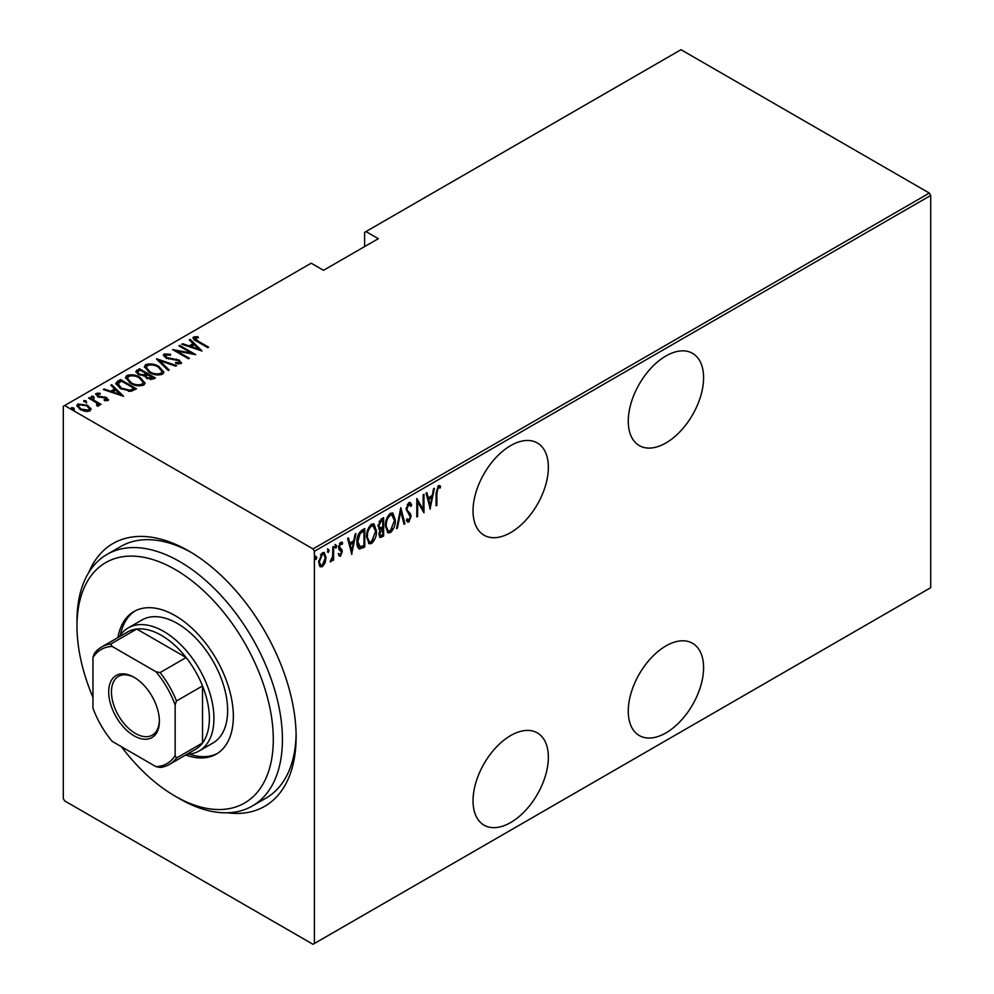 <?xml version="1.0" encoding="UTF-8"?>
<svg xmlns="http://www.w3.org/2000/svg" width="994" height="994" viewBox="0 0 994 994"><rect width="100%" height="100%" fill="white"/><g stroke="black" fill="none" stroke-linecap="round" stroke-linejoin="round"><path stroke-width="1.49" d="M88.702 572.643A151.722 87.596 60 0 1 188.835 551.036L188.835 551.036A151.722 87.596 60 0 1 296.125 736.865A151.722 87.596 60 0 1 227.34 812.781M121.454 746.718A138.812 80.141 -120 0 0 169.204 792.529A138.812 80.141 -120 0 0 175.143 796.169A138.812 80.141 -120 0 0 273.251 742.903A138.812 80.141 -120 0 0 181.082 573.116A138.812 80.141 -120 0 0 76.985 626.158L76.985 620.877A145.273 83.869 60 0 1 107.066 554.379A145.273 83.869 60 0 1 185.915 565.387A145.273 83.869 60 0 1 275.748 693.588A145.273 83.869 60 0 1 252.339 805.997L266.032 798.095A145.273 83.869 -120 0 0 296.1 734.181M665.918 355.976A53.266 30.752 120 0 0 631.128 402.918A53.266 30.752 120 0 0 639.291 445.598A53.266 30.752 120 0 0 665.918 442.964A53.266 30.752 120 0 0 700.72 396.022A53.266 30.752 120 0 0 692.557 353.342A53.266 30.752 120 0 0 665.918 355.976M665.918 645.926A53.266 30.752 120 0 0 631.128 692.868A53.266 30.752 120 0 0 639.291 735.548A53.266 30.752 120 0 0 665.918 732.913A53.266 30.752 120 0 0 700.72 685.972A53.266 30.752 120 0 0 692.557 643.292A53.266 30.752 120 0 0 665.918 645.926M510.692 445.598A53.266 30.752 120 0 0 475.902 492.539A53.266 30.752 120 0 0 484.066 535.219A53.266 30.752 120 0 0 510.692 532.585A53.266 30.752 120 0 0 545.495 485.644A53.266 30.752 120 0 0 537.332 442.964A53.266 30.752 120 0 0 510.692 445.598M510.692 735.548A53.266 30.752 120 0 0 475.902 782.477A53.266 30.752 120 0 0 484.066 825.169A53.266 30.752 120 0 0 510.692 822.523A53.266 30.752 120 0 0 545.495 775.581A53.266 30.752 120 0 0 537.332 732.901A53.266 30.752 120 0 0 510.692 735.548M314.39 943.505L313.011 944.3L64.66 800.915L63.293 798.542L63.293 406.322L64.66 405.54L313.011 548.924L929.34 193.084L930.707 195.458L930.707 587.678L314.39 943.505L314.39 551.297L313.011 548.924M325.088 562.927L322.367 566.729L319.658 566.071L318.689 561.846L322.367 552.776L324.292 552.614L326.057 557.584L325.088 562.927L324.33 562.492M320.466 566.878L319.658 566.071M333.636 546.501L333.636 559.982L332.816 560.454L332.816 558.479L330.965 561.772L330.157 561.772L332.655 556.23L332.816 546.973L333.636 546.501M341.19 551.173L338.892 549.222L338.556 547.321L340.631 542.227L342.657 542.886L342.085 544.463L340.656 543.88L339.376 546.775L341.924 549.831L342.247 551.72L340.408 556.317L338.556 555.472L339.128 553.981L340.445 554.64L341.427 552.254L339.824 550.191M340.582 554.54L339.501 555.783L340.408 556.317L338.556 555.472M339.128 553.981L340.445 554.64M342.011 542.177L342.657 542.886L341.737 542.364L341.253 543.718M342.085 544.463L339.451 543.569M338.469 546.253L338.706 547.396L341.004 548.862M363.866 545.607L363.866 546.452L358.946 548.626L359.853 549.16C357.716 548.067 356.759 545.681 356.995 542.016C356.61 537.381 358.225 533.455 361.841 530.224L364.773 528.522L364.773 546.973L359.12 548.912M378.851 529.143L379.969 529.703L378.093 526.074L381.087 519.104L383.622 517.65L383.622 536.101L379.981 537.481L378.913 534.238L379.969 529.703L379.248 529.491M400.831 507.71L404.931 523.801L404.036 524.31L400.731 511.326L397.426 528.125L396.531 528.646L400.831 507.71M423.158 494.813L423.978 494.341L423.978 512.792L417.629 501.92L417.629 516.458L416.809 516.93L416.809 498.479L423.158 509.326L423.158 494.813M436.888 493.074L436.888 505.35L436.068 505.822L436.068 493.359L438.279 485.619L440.578 486.426L440.081 488.129L438.217 487.545L436.888 493.074L436.068 492.602M439.683 485.594L440.578 486.426L439.659 485.892L439.174 487.545M440.081 488.129L438.217 487.545M930.707 195.458L314.39 551.297M430.327 509.127L426.028 493.161L426.923 492.651L428.24 497.808L432.228 495.497L433.533 488.824L434.428 488.315L430.054 508.965M409.342 519.725L407.9 521.502L408.82 522.024L406.36 520.322L407.13 518.744L408.919 520.073L410.261 516.967L406.161 509.152L408.845 502.616L410.236 502.529L411.69 505.002L410.895 506.393L408.82 504.517L406.981 508.704L407.316 510.32L410.547 513.91L411.081 516.408L408.82 522.024L407.602 522.086M407.913 503.983L409.727 504.492L407.913 503.983L407.18 504.666M406.857 519.29L408.919 520.073M395.301 520.048C395.575 524.72 393.959 528.92 390.443 532.635L387.884 532.821L385.473 525.814C385.2 521.129 386.828 516.955 390.369 513.277L392.866 513.103L395.301 520.048L394.456 519.551M376.453 530.933C376.738 535.604 375.111 539.804 371.594 543.507L369.035 543.693L366.624 536.698C366.351 532.014 367.979 527.839 371.52 524.161L374.017 523.987L376.453 530.933L375.608 530.436M351.876 554.428L347.577 538.462L348.459 537.94L349.776 543.097L353.765 540.798L355.082 534.126L355.964 533.616L351.603 554.267M334.978 544.439L336.717 546.029L335.897 548.042L335.077 546.973L335.897 544.961L336.717 546.029L335.897 544.961M335.152 547.619L335.897 548.042L335.077 546.973M327.399 548.812L329.138 550.403L328.318 552.415L327.498 551.347L328.318 549.347L329.138 550.403L328.318 549.347M327.573 551.993L328.318 552.415L327.498 551.347M315.11 555.907L316.837 557.497L316.017 559.51L315.197 558.454L316.017 556.441L316.837 557.497L316.017 556.441M315.284 559.088L316.017 559.51L315.197 558.454M929.34 193.084L680.989 49.7L364.599 232.36L364.599 246.599M87.621 406.36L90.789 409.317L90.789 408.261L90.007 410.944L85.372 411.404L80.241 409.565L76.824 405.552L77.917 403.974L87.621 405.303L91.075 409.366M89.385 397.575L101.065 404.322L100.245 404.794L98.53 403.8L98.605 405.987L97.387 406.223L96.617 405.229L97.636 404.521L97.313 406.124L96.331 402.732L88.578 398.047L89.385 397.575L89.385 398.532M99.114 405.142L98.605 405.987M97.636 394.245L98.232 396.059L106.818 397.699L108.048 400.532L104.532 400.644L104.097 399.725L106.917 399.265L106.917 400.321L106.047 398.209L97.474 396.569L96.182 393.425L99.785 393.164L100.295 394.121L97.636 394.245L97.462 395.413M95.561 394.357L96.182 393.425L96.182 394.481L98.157 394.046M108.594 399.712L108.048 400.532M117.59 381.298L120.535 379.596L136.513 388.828L131.009 391.338L120.535 388.592L115.764 383.485L117.59 381.298L117.59 382.355L120.535 380.652L120.535 379.596M139.371 368.724L155.35 377.944L153.561 378.987L146.69 378.379L144.341 375.807L138.377 374.539L135.843 371.582L139.371 368.724L140.104 370.19M156.58 358.784L176.659 365.643L175.764 366.165L159.562 360.623L169.154 369.979L168.259 370.501L156.58 359.107M178.92 345.9L179.728 345.415L195.719 354.647L176.77 351.044L189.357 358.312L188.537 358.784L172.558 349.565L191.482 353.143L178.92 345.9M195.197 337.91L197.992 341.054L208.616 347.192L207.796 347.664L197.011 341.439C193.917 340.209 192.786 338.706 193.631 336.929L197.756 336.668L198.489 337.662L195.197 337.91L195.557 340.569M192.948 337.885L193.631 336.929L193.631 337.985L197.756 337.724M64.66 405.54L311.184 263.199L323.51 270.318L378.304 238.684L365.978 231.577M202.068 350.981L181.778 344.235L182.672 343.725L189.108 345.924L193.097 343.613L189.282 339.911L190.177 339.389L202.068 350.981M165.799 354.883L166.669 357.517L179.492 360.176L180.958 363.642L175.801 363.493L175.59 362.487L179.417 362.636L178.734 360.698L165.824 357.977L163.414 355.069L164.184 353.926L170.521 354.299L170.533 355.231L165.799 354.883L165.228 356.846M181.616 362.611L180.958 363.642M179.417 362.636L179.417 363.692L179.417 362.636M158.978 366.55L163.898 372.191L162.581 374.241C157.624 375.533 153.163 374.875 149.212 372.278L144.341 366.624L145.708 364.587C150.628 363.332 155.052 363.99 158.978 366.55L158.978 367.531M140.129 377.434L145.049 383.075L143.745 385.125C138.775 386.417 134.314 385.759 130.376 383.15L125.492 377.496L126.859 375.471C131.792 374.216 136.203 374.875 140.129 377.434L140.129 378.416M123.604 396.283L103.326 389.536L104.221 389.027L110.645 391.226L114.633 388.915L110.831 385.2L111.726 384.69L123.604 396.283M91.436 397.215L93.585 397.513L93.585 396.457L94.107 397.699L91.957 397.401L91.436 396.159L93.585 396.457L94.107 397.699M91.957 397.401L91.436 396.159L91.436 397.004M83.856 401.588L86.006 401.887L86.006 400.831L86.528 402.073L84.378 401.775L83.856 400.532L86.006 400.831L86.528 402.073M84.378 401.775L83.856 400.532L83.856 401.39M71.568 408.683L73.718 408.981L73.718 407.925L74.227 409.168L72.077 408.869L71.568 407.627L73.718 407.925L74.227 409.168M72.077 408.869L71.568 407.627L71.568 408.484M191.146 552.391A145.273 83.869 -120 0 0 120.771 546.476L107.066 554.379M197.756 337.649L197.756 336.668M182.672 344.545L182.672 343.725M189.108 346.744L189.108 345.924M189.369 346.831L193.097 344.669L193.097 343.613M189.966 340.569L190.177 339.389M190.177 340.445L200.701 350.696M191.171 346.62L198.887 349.267L194.315 344.806L191.171 346.62L191.171 347.44M198.887 350.087L198.887 349.267M179.728 346.372L179.728 345.415M191.482 353.255L193.296 354.299M176.77 351.988L176.77 351.044M174.956 350.944L176.77 351.304M191.482 353.951L191.482 353.143M163.525 355.641L164.184 353.926M164.184 354.982L167.377 354.622M170.521 355.218L170.521 354.299M165.799 355.939L166.669 358.561M166.669 358.399L166.669 357.517M168.57 359.058L168.57 358.225M176.534 359.927L176.534 359.082M179.429 361.207L179.492 360.176M179.492 361.232L181.492 363.121M178.15 363.941L179.417 363.692M157.748 360.238L159.562 360.859M168.471 370.377L159.562 361.679L159.562 360.623M159.736 368.066L163.848 372.7M144.403 367.184L145.708 364.587M145.708 365.643L149.932 364.848M150.044 372.725L150.044 371.806C153.25 373.881 156.878 374.39 160.904 373.322L162.034 371.507L158.158 367.022C154.965 364.96 151.374 364.45 147.385 365.519L146.193 368.414L148.504 371.843M157.934 375.036L160.904 374.378L162.034 371.507M160.904 374.378L160.904 373.322M146.193 367.358L150.044 371.806M146.143 373.682L147.684 374.576M152.902 377.583L154.443 378.478M135.942 372.129L136.837 370.19M136.837 371.234L139.371 369.78M143.335 375.906L146.143 374.626L146.143 373.57L140.191 370.141L138.986 370.837L137.694 372.228L139.197 374.055L143.67 374.775L146.143 373.57M137.694 372.228L138.415 374.552M150.417 379.658L152.902 378.528L152.902 377.471L147.224 374.837L145.994 376.142L147.472 377.894L152.902 377.471M145.994 376.142L146.677 378.379M151.771 379.174L151.771 378.118M147.472 378.789L147.472 377.894M143.67 375.831L143.67 374.775M139.197 374.962L139.197 374.055M140.887 378.95L145 383.585M125.555 378.068L126.859 375.471M126.859 376.527L131.084 375.732M131.196 383.609L131.196 382.678C134.401 384.765 138.029 385.274 142.055 384.206L143.186 382.392L139.309 377.906C136.116 375.844 132.525 375.334 128.537 376.403L127.344 379.298L129.655 382.727M139.085 385.921L142.055 385.262L143.186 382.392M142.055 385.262L142.055 384.206M127.344 378.242L131.196 382.678M120.535 380.652L121.256 381.075M134.053 388.468L135.594 389.35M115.851 384.044L117.59 382.355M128.512 391.375L133.382 389.797L134.053 388.356L121.355 381.025L117.739 384.193L119.74 388.12M129.978 391.238L129.978 390.182L134.053 388.356M121.355 389.052L121.355 388.12L129.978 390.182M117.913 383.473L121.355 388.12M104.221 389.847L104.221 389.027M110.645 392.046L110.645 391.226M110.906 392.133L114.633 389.971L114.633 388.915M111.502 385.871L111.726 384.69M111.726 385.747L122.237 395.997M112.707 391.922L120.423 394.556L115.851 390.108L112.707 391.922L112.707 392.742M120.423 395.376L120.423 394.556M99.785 394.046L99.785 393.164M97.636 395.289L98.232 397.115M98.232 396.954L98.232 396.059M99.586 397.414L99.586 396.569M101.873 397.637L101.873 396.643M104.693 397.724L104.693 396.854M106.631 398.656L106.818 397.699M106.818 398.756L108.433 400.209M93.585 397.513L94.107 398.756M95.759 402.309L98.53 403.912M98.978 405.639L98.53 403.8M86.006 401.887L86.528 403.129M76.898 406.111L77.917 403.974M77.917 405.018L80.539 404.384M87.621 406.31L87.621 405.303M81.048 410L81.048 409.093L88.578 410.112L89.385 408.882L86.789 405.776L79.358 404.794L78.489 407.142L79.93 409.379M87.41 411.566L88.578 411.168L89.385 408.882M88.578 411.168L88.578 410.112M78.489 406.099L81.048 409.093M73.718 408.981L74.227 410.224M436.068 504.865L436.888 505.35M439.162 487.607L437.932 486.923M426.24 493.036L427.321 497.273L428.24 497.808M431.968 495.646L431.607 497.522M430.029 505.511L429.656 507.4M431.806 497.634L430.887 497.112L427.743 498.926L429.321 505.101L430.228 505.635L431.806 497.634L428.65 499.448L430.228 505.635M427.743 498.926L428.65 499.448M423.071 509.276L423.071 511.575M416.809 501.448L417.629 501.92M416.809 515.985L417.629 516.458M416.809 499.137L423.158 509.326M409.764 502.38L411.69 505.002M410.783 504.467L410.36 505.2M406.198 508.257L406.981 508.704M406.061 508.182L407.316 510.32M406.397 509.798L410.547 513.91M409.64 513.376L411.081 516.408M407.9 521.502L407.167 521.701M400.396 509.027L404.024 523.266L404.931 523.801M400.023 510.916L400.731 511.326M396.718 527.715L397.426 528.125M392.394 528.622L389.536 532.101L390.443 532.635M389.536 532.101L387.436 532.498M392.394 512.904L394.369 518.719M385.486 524.882L388.232 530.846L390.406 530.759L394.481 520.533L391.599 514.482L389.486 514.619L387.548 516.631M385.486 526.634L388.232 530.846M389.486 514.619L390.406 515.153C387.449 518.098 386.07 521.502 386.293 525.341M392.506 515.016L390.406 515.153M382.715 518.172L382.715 519.961M382.715 526.919L382.715 528.709M382.715 534.735L383.622 536.101M382.715 535.567L380.926 536.598L381.833 537.133M380.926 536.598L379.559 537.083M378.006 525.081L379.621 527.441M378.13 525.155L380.528 527.963L382.802 526.87L382.802 520.011L381.895 519.477L379.062 521.539M378.913 534.188L380.329 535.555L382.802 534.673L382.802 528.758L379.733 533.741L380.329 535.555M382.802 528.758L381.895 528.236L379.919 529.678M378.95 533.281L379.733 533.741M381.336 528.559L382.255 529.081M378.851 527.305L380.528 527.963M380.677 520.185L381.597 520.707L378.913 525.602M382.802 520.011L381.597 520.707M373.545 539.506L370.687 542.985L371.594 543.507M370.687 542.985L368.6 543.37M373.558 523.788L375.521 529.603M366.637 535.766L369.383 541.73L371.557 541.643L375.633 531.405L372.75 525.366L370.65 525.503L368.699 527.516M366.637 537.518L369.383 541.73M370.65 525.503L371.557 526.025C368.6 528.982 367.221 532.374 367.445 536.226M373.657 525.901L371.557 526.025M363.866 529.057L363.866 530.833M363.866 546.452L364.773 546.973M361.953 547.557L362.86 548.079M357.02 542.997L359.505 546.911L363.966 545.557L363.966 530.895L360.114 533.579L357.815 541.544L360.337 547.135M363.966 530.895L361.94 530.995L358.436 534.163M357.008 541.084L357.815 541.544M359.207 533.045L360.114 533.579M347.788 538.338L348.869 542.575L349.776 543.097M353.504 540.947L353.143 542.811M351.565 550.813L351.193 552.701M353.342 542.935L352.435 542.401L349.279 544.227L350.857 550.403L351.777 550.937L353.342 542.935L350.199 544.749L351.777 550.937M349.279 544.227L350.199 544.749M338.221 553.447L339.526 554.118M340.271 550.651L339.252 549.844L340.271 550.651M341.178 543.942L339.737 543.345M338.619 546.34L339.376 546.775M338.706 547.396L341.924 549.831M341.004 549.297L342.247 551.72M335.798 545.507L334.978 547.508M332.729 555.435L332.729 558.417M332.816 559.51L333.636 559.982M331.089 560.032L330.368 561.014M330.269 561.361L330.965 561.772M328.219 549.881L327.399 551.894M323.274 564.294L321.46 566.207L322.367 566.729M321.46 566.207L320.018 566.518M323.833 552.44L325.137 556.69M325.187 557.087L326.057 557.584M318.714 560.902L320.9 565.164L322.379 565.077L325.237 558.044L323.932 554.329L321.46 553.906L320.515 554.714M318.689 562.231L320.466 564.803M321.46 553.906L322.379 554.428L319.509 561.361M323.932 554.329L322.379 554.428M315.93 556.975L315.11 558.988M252.339 805.997A145.273 83.869 60 0 1 179.703 798.803L175.143 796.169M199.235 750.917L212.927 743.015A71.021 41.002 -120 0 0 224.383 688.059A71.021 41.002 -120 0 0 180.461 625.375A71.021 41.002 -120 0 0 141.906 619.995L128.214 627.91A71.021 41.002 60 0 1 163.724 631.426A71.021 41.002 60 0 1 210.119 694.011A71.021 41.002 60 0 1 199.235 750.917A71.021 41.002 60 0 1 187.034 754.235M185.692 755.018A82.316 47.526 -120 0 0 216.294 754.111A82.316 47.526 -120 0 0 229.564 690.42A82.316 47.526 -120 0 0 178.659 617.771A82.316 47.526 -120 0 0 133.979 611.534A82.316 47.526 -120 0 0 117.888 637.589M135.134 610.9A82.316 47.526 -120 0 0 120.398 635.079M76.985 626.158A138.812 80.141 -120 0 0 92.964 697.366M189.121 754.098A82.316 47.526 -120 0 0 217.425 753.427M134.053 735.808A35.834 20.688 60 0 1 108.706 691.923A35.834 20.688 60 0 1 134.053 677.287L134.053 677.287A35.834 20.688 60 0 1 159.388 721.172A35.834 20.688 60 0 1 134.053 735.808M134.749 677.697A33.895 19.569 -120 0 0 118.472 676.405A33.895 19.569 -120 0 0 113.279 703.566A33.895 19.569 -120 0 0 135.42 733.435A33.895 19.569 -120 0 0 152.368 735.113A33.895 19.569 -120 0 0 159.375 720.364M175.143 755.577L176.51 757.987A67.791 39.139 60 0 1 169.315 764.461L195.333 749.439A67.791 39.139 -120 0 0 202.528 742.965A67.791 39.139 -120 0 0 202.528 685.947A67.791 39.139 -120 0 0 186.139 657.543A67.791 39.139 -120 0 0 161.438 635.377A67.791 39.139 -120 0 0 136.75 629.028A67.791 39.139 -120 0 0 127.543 632.022L101.525 647.044A67.791 39.139 60 0 1 110.732 644.05L112.136 646.448A65.852 38.02 -120 0 0 92.964 657.519L92.964 708.126A65.852 38.02 -120 0 0 112.136 741.338L155.959 766.647A65.852 38.02 -120 0 0 175.143 755.577L175.143 704.97A65.852 38.02 -120 0 0 155.959 671.758L112.136 646.448M155.959 671.758L160.109 672.565L186.139 657.543L136.75 629.028L110.732 644.05M119.243 636.819A71.021 41.002 60 0 1 128.214 627.91M176.51 757.987L202.528 742.965L202.528 685.947L176.51 700.969L175.143 704.97M169.315 764.461A67.791 39.139 60 0 1 160.109 767.455L155.959 766.647M92.964 657.519L94.331 653.518A67.791 39.139 60 0 1 101.525 647.044M160.109 672.565A67.791 39.139 60 0 1 176.51 700.969M197.992 341.998L197.992 341.054M172.819 359.642L172.819 358.71M145.584 374.937L145.584 373.881M133.382 389.797L133.382 388.741M408.099 511.761L409.006 512.283M361.94 530.995L362.86 531.529M439.447 487.706L438.528 487.172M339.737 554.627L338.83 554.105M340.507 550.539L339.6 550.017M341.489 543.855L340.582 543.32M340.221 548.464L339.302 547.93M320.9 565.164L319.981 564.629"/></g></svg>
